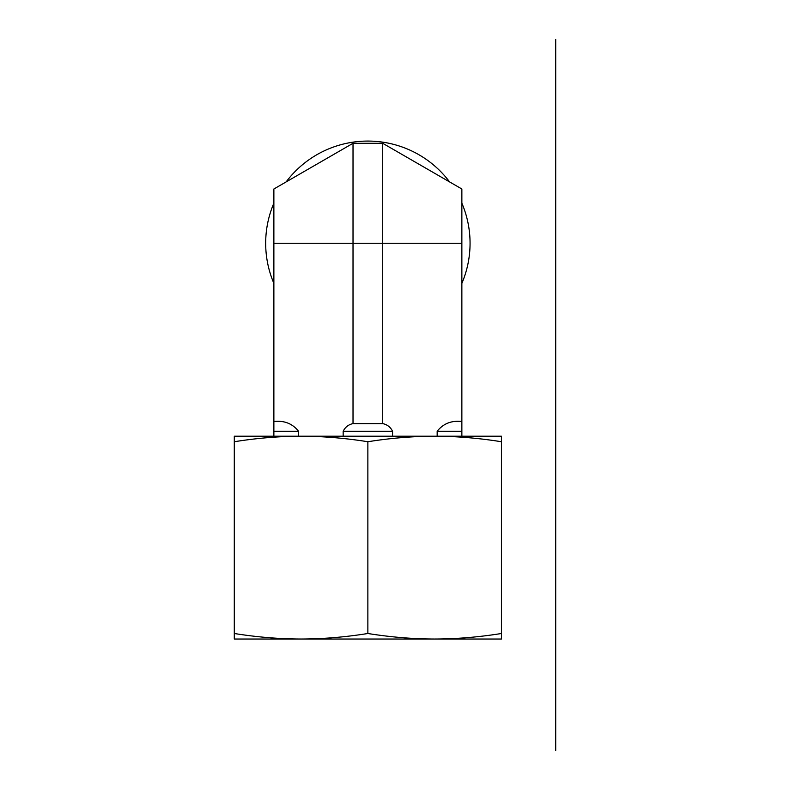 <?xml version="1.0" encoding="UTF-8"?>
<svg xmlns="http://www.w3.org/2000/svg" width="790" height="790" viewBox="0 0 790 790"><rect width="100%" height="100%" fill="white"/><g stroke="black" fill="none" stroke-linecap="round" stroke-linejoin="round"><path stroke-width="1.19" d="M461.864 283.363A102.187 102.187 0 0 0 461.864 203.168M273.873 203.168A102.187 102.187 0 0 0 273.873 283.363M343.166 436.199L343.166 431.251C345.269 427.074 348.558 424.526 353.021 423.618L382.706 423.618L382.706 243.261L273.873 243.261L273.873 188.998L353.021 143.296L382.706 143.296L461.864 188.998L461.864 243.261L382.706 243.261L382.706 143.296L449.589 181.907A102.187 102.187 0 0 0 286.148 181.907M273.873 436.199L273.873 421.356L275.957 421.356C285.309 420.794 292.843 424.092 298.571 431.251C292.843 424.092 285.309 420.794 275.957 421.356M273.873 243.261L273.873 421.356M459.78 421.356C450.428 420.794 442.894 424.092 437.166 431.251C442.894 424.092 450.428 420.794 459.78 421.356L461.864 421.356L461.864 436.199M382.706 423.618C387.179 424.526 390.457 427.074 392.561 431.251L392.561 436.199M437.166 436.199L437.166 431.251L461.864 431.251M273.873 431.251L298.571 431.251L298.571 436.199M353.021 143.296L353.021 423.618M461.864 243.261L461.864 421.356M501.443 639.031L234.294 639.031L234.294 633.501C257.046 637.135 279.314 638.982 301.079 639.031C322.853 638.982 345.112 637.135 367.863 633.501C390.625 637.135 412.884 638.982 434.648 639.031C456.423 638.982 478.681 637.135 501.443 633.501L501.443 639.031M479.175 436.199L434.648 436.199L501.443 436.199L501.443 441.738C478.681 438.104 456.423 436.258 434.648 436.199C412.884 436.258 390.625 438.104 367.863 441.738C345.112 438.104 322.853 436.258 301.079 436.199L256.553 436.199M301.079 436.199C279.314 436.258 257.046 438.104 234.294 441.738L234.294 436.199L434.648 436.199M501.443 441.738L501.443 633.501M234.294 441.738L234.294 633.501M367.863 441.738L367.863 633.501M555.706 155.294L555.706 331.227M555.706 39.5L555.706 750.5M343.166 431.251L392.561 431.251"/></g></svg>
